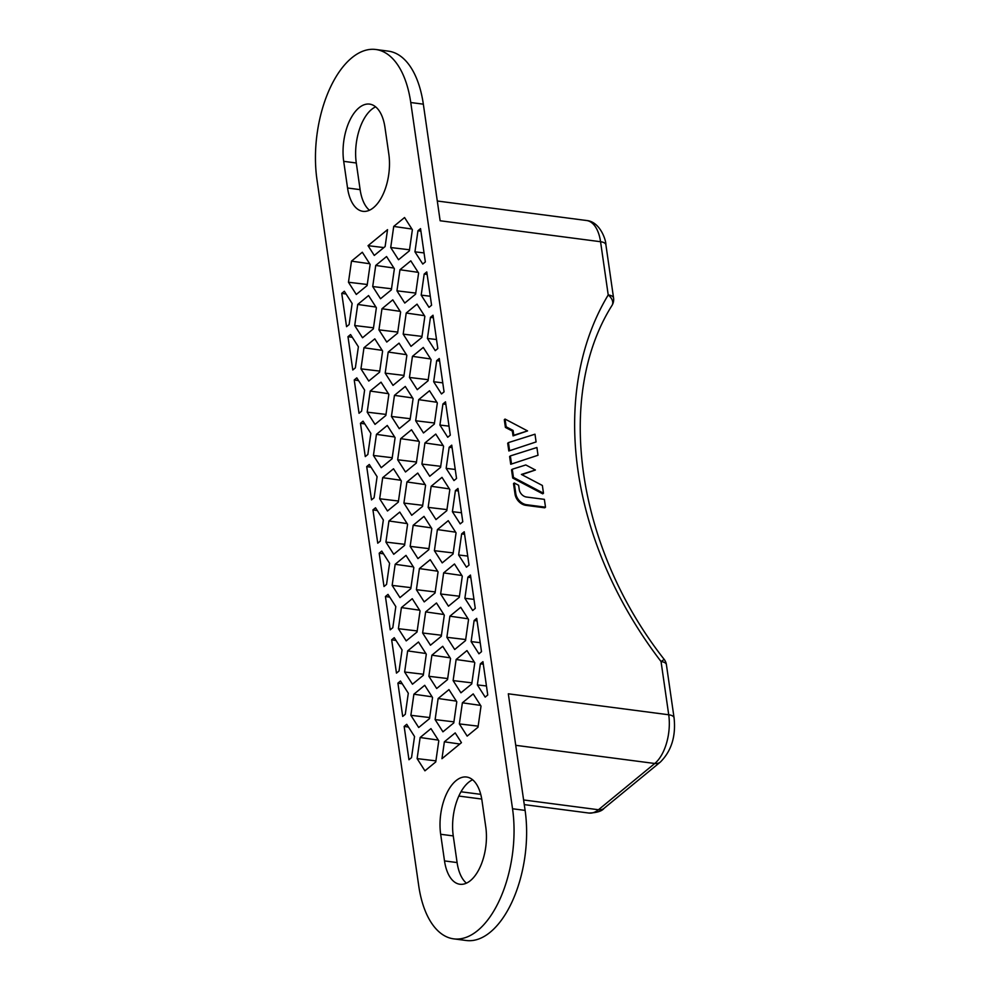 <?xml version="1.0" encoding="UTF-8"?>
<svg xmlns="http://www.w3.org/2000/svg" width="990" height="990" viewBox="0 0 990 990"><rect width="100%" height="100%" fill="white"/><g stroke="black" fill="none" stroke-linecap="round" stroke-linejoin="round"><path stroke-width="1.49" d="M535.404 470.003L525.801 464.954L512.275 469.235L511.533 469.854L512.709 478.034L542.743 493.837L543.485 493.218L542.371 485.471L521.396 474.433L535.404 470.003L521.854 474.68M508.811 450.97L536.097 441.936L534.984 434.202L508.439 442.604L507.697 443.223L508.811 450.97L536.097 441.936M440.142 220.758L423.336 104.173L410.763 102.527L512.535 808.756L525.108 810.402L508.315 693.804L668.72 714.768L661.048 661.543A343.877 259.132 -129.4 0 1 608.219 294.946L600.559 241.721L440.142 220.758M505.407 427.42L512.35 431.071L513.043 435.885L527.559 430.91L505.049 419.067L504.294 419.673L505.407 427.42L506.162 426.801L513.105 430.452L512.35 431.071M510.729 464.273L538.015 455.252L536.902 447.505L510.357 455.92L509.615 456.539L510.729 464.273L538.015 455.252M514.255 482.984L513.513 483.603L515.023 494.121A11.076 8.353 50.6 0 0 525.9 505.346L544.748 507.808L545.502 507.189L544.376 499.356L526.494 497.029A7.388 5.569 -129.4 0 1 519.243 489.543L518.624 485.286L514.255 482.984L515.778 493.503A11.076 8.353 50.6 0 0 526.655 504.727L545.502 507.189M461.451 742.673L455.202 732.909L444.374 741.807L441.961 758.699L461.451 742.673M459.36 723.913L467.169 736.115L478.009 727.217L481.016 706.105L473.208 693.903L462.38 702.801L459.36 723.913L478.158 726.153M348.468 282.249L356.289 294.451L367.117 285.553L370.136 264.441L362.315 252.24L351.487 261.137L348.468 282.249L367.265 284.489M423.287 675.316L426.294 654.204L418.485 642.003L407.657 650.9L404.638 672.012L412.459 684.214L423.287 675.316M410.8 588.704L413.82 567.592L405.999 555.39L395.171 564.288L392.151 585.399L399.972 597.601L410.8 588.704M398.327 502.091L401.334 480.979L393.525 468.777L382.685 477.675L379.677 498.774L387.486 510.989L398.327 502.091M385.84 415.478L388.86 394.367L381.039 382.165L370.211 391.062L367.191 412.162L375.012 424.376L385.84 415.478M411.729 515.283L422.557 506.385L425.576 485.273L417.755 473.071L406.927 481.969L403.92 503.081L411.729 515.283M417.966 558.595L428.806 549.685L431.813 528.586L424.005 516.384L413.177 525.282L410.157 546.381L417.966 558.595M424.215 601.895L435.043 592.998L438.063 571.886L430.242 559.684L419.414 568.582L416.394 589.693L424.215 601.895M430.452 645.208L441.28 636.31L444.3 615.198L436.479 602.997L425.65 611.894L422.631 632.994L430.452 645.208M436.689 688.508L447.529 679.61L450.537 658.511L442.728 646.297L431.887 655.194L428.88 676.306L436.689 688.508M405.492 471.983L416.32 463.072L419.339 441.973L411.518 429.759L400.69 438.669L397.671 459.768L405.492 471.983M399.255 428.67L410.083 419.772L413.09 398.661L405.281 386.459L394.453 395.357L391.434 416.468L399.255 428.67M393.005 385.37L403.846 376.46L406.853 355.361L399.044 343.146L388.204 352.056L385.197 373.156L393.005 385.37M386.768 342.057L397.596 333.16L400.616 312.048L392.795 299.846L381.967 308.744L378.947 329.856L386.768 342.057M435.971 519.577L446.799 510.679L449.819 489.58L441.998 477.366L431.17 486.276L428.15 507.375L435.971 519.577M442.208 562.889L453.049 553.992L456.056 532.88L448.247 520.678L437.407 529.576L434.4 550.688L442.208 562.889M448.458 606.202L459.286 597.292L462.293 576.192L454.484 563.978L443.656 572.888L440.637 593.988L448.458 606.202M454.695 649.502L465.523 640.604L468.542 619.493L460.721 607.291L449.893 616.188L446.874 637.3L454.695 649.502M429.734 476.277L440.562 467.379L443.582 446.267L435.761 434.065L424.933 442.963L421.913 464.075L429.734 476.277M423.485 432.964L434.325 424.067L437.332 402.967L429.524 390.753L418.696 399.651L415.676 420.762L423.485 432.964M417.248 389.664L428.076 380.766L431.096 359.655L423.275 347.453L412.446 356.351L409.439 377.462L417.248 389.664M411.011 346.351L421.839 337.454L424.858 316.354L417.038 304.14L406.209 313.038L403.19 334.15L411.011 346.351M379.603 372.166L382.61 351.054L374.802 338.852L363.974 347.75L360.954 368.862L368.763 381.063L379.603 372.166M392.077 458.778L395.097 437.679L387.276 425.465L376.447 434.363L373.428 455.474L381.249 467.676L392.077 458.778M404.564 545.391L407.583 524.292L399.762 512.077L388.934 520.975L385.914 542.087L393.735 554.289L404.564 545.391M417.038 632.004L420.057 610.904L412.248 598.69L401.408 607.588L398.401 628.7L406.209 640.901L417.038 632.004M410.763 102.527A92.342 47.31 -82.6 0 0 375.829 49.5A92.342 47.31 -82.6 0 0 351.858 57.779A92.342 47.31 -82.6 0 0 316.961 179.598L418.733 885.827A92.342 47.31 -82.6 0 0 453.668 938.854A92.342 47.31 -82.6 0 0 477.638 930.575A92.342 47.31 -82.6 0 0 512.535 808.756M426.777 271.928L431.578 305.229L429.004 307.346L421.196 295.144L424.203 274.032L426.777 271.928M359.061 107.749A40.627 20.815 -82.6 0 0 343.703 161.345L347.552 188.001A40.627 20.815 -82.6 0 0 362.922 211.328A40.627 20.815 -82.6 0 0 373.465 207.69A40.627 20.815 -82.6 0 0 388.822 154.081L384.974 127.438A40.627 20.815 -82.6 0 0 369.604 104.111A40.627 20.815 -82.6 0 0 359.061 107.749M456.031 780.665A40.627 20.815 -82.6 0 0 440.674 834.273L444.51 860.916A40.627 20.815 -82.6 0 0 459.892 884.256A40.627 20.815 -82.6 0 0 470.436 880.605A40.627 20.815 -82.6 0 0 485.781 827.009L481.944 800.353A40.627 20.815 -82.6 0 0 466.575 777.026A40.627 20.815 -82.6 0 0 456.031 780.665M433.014 315.228L430.452 317.344L427.433 338.444L435.254 350.658L437.815 348.542L433.014 315.228M439.263 358.541L436.689 360.645L433.67 381.756L441.49 393.958L444.065 391.854L439.263 358.541M445.5 401.841L442.926 403.957L439.919 425.057L447.728 437.271L450.302 435.154L445.5 401.841M451.737 445.154L449.175 447.257L446.156 468.369L453.964 480.571L456.539 478.467L451.737 445.154M457.986 488.454L455.412 490.57L452.393 511.682L460.214 523.883L462.788 521.767L457.986 488.454M464.223 531.766L461.649 533.87L458.63 554.982L466.451 567.183L469.025 565.08L464.223 531.766M470.46 575.066L467.886 577.182L464.879 598.294L472.688 610.496L475.262 608.38L470.46 575.066M476.71 618.379L474.136 620.495L471.116 641.594L478.937 653.796L481.499 651.692L476.71 618.379M347.985 336.662L352.786 369.975L355.361 367.872L358.38 346.76L350.559 334.558L347.985 336.662L352.329 337.318M354.234 379.974L359.024 413.288L361.598 411.172L364.617 390.072L356.796 377.858L354.234 379.974L358.566 380.618M360.471 423.275L365.273 456.588L367.847 454.484L370.854 433.373L363.045 421.171L360.471 423.275L364.803 423.93M366.708 466.587L371.51 499.9L374.084 497.784L377.091 476.685L369.282 464.471L366.708 466.587L371.052 467.231M372.945 509.9L377.747 543.201L380.321 541.097L383.34 519.985L375.519 507.783L372.945 509.9L377.289 510.543M379.195 553.2L383.996 586.513L386.558 584.397L389.577 563.298L381.769 551.083L379.195 553.2L383.526 553.843M385.432 596.512L390.233 629.826L392.807 627.71L395.814 606.598L388.006 594.396L385.432 596.512L389.775 597.156M391.669 639.812L396.47 673.126L399.044 671.01L402.064 649.91L394.243 637.696L391.669 639.812L396.012 640.456M397.918 683.125L402.707 716.438L405.281 714.322L408.301 693.21L400.48 681.009L397.918 683.125L402.249 683.768M420.54 228.616L417.966 230.732L414.946 251.831L422.767 264.045L425.341 261.929L420.54 228.616M396.953 290.837L404.774 303.051L415.602 294.154L418.609 273.042L410.8 260.84L399.972 269.738L396.953 290.837L415.75 293.089M372.71 286.543L380.531 298.745L391.359 289.847L394.379 268.748L386.558 256.534L375.73 265.444L372.71 286.543L391.508 288.783M354.717 325.549L362.526 337.763L373.354 328.853L376.373 307.754L368.565 295.552L357.724 304.45L354.717 325.549L373.515 327.801M346.55 326.675L349.124 324.559L352.131 303.46L344.322 291.246L341.748 293.362L346.55 326.675M408.957 759.738L411.531 757.622L414.538 736.523L406.729 724.309L404.155 726.425L408.957 759.738M410.875 715.312L418.696 727.514L429.524 718.616L432.543 697.517L424.722 685.303L413.894 694.213L410.875 715.312L429.672 717.552M435.117 719.606L442.938 731.82L453.767 722.923L456.786 701.811L448.965 689.609L438.137 698.507L435.117 719.606L453.915 721.859M453.123 680.6L460.932 692.814L471.76 683.904L474.779 662.805L466.958 650.591L456.13 659.501L453.123 680.6L471.921 682.852M482.947 661.679L480.373 663.795L477.353 684.907L485.174 697.109L487.748 694.992L482.947 661.679M390.716 247.537L398.525 259.739L409.365 250.841L412.372 229.742L404.564 217.528L393.723 226.425L390.716 247.537L409.514 249.777M368.032 245.681L374.282 255.445L385.122 246.547L387.536 229.655L368.032 245.681L383.873 247.574M417.124 758.625L424.933 770.826L435.761 761.929L438.78 740.817L430.959 728.615L420.131 737.513L417.124 758.625L435.922 760.865M375.829 49.5L388.402 51.146A92.342 47.31 97.4 0 1 423.336 104.173M375.643 106.846A40.627 20.815 -82.6 0 0 371.646 109.395A40.627 20.815 -82.6 0 0 356.289 162.991L360.125 189.647A40.627 20.815 -82.6 0 0 369.456 210.239M525.108 810.402A92.342 47.31 97.4 0 1 490.211 932.221A92.342 47.31 97.4 0 1 466.253 940.5L453.668 938.854M472.614 779.761A40.627 20.815 -82.6 0 0 468.617 782.31A40.627 20.815 -82.6 0 0 453.259 835.919L457.095 862.562A40.627 20.815 -82.6 0 0 466.426 883.154M430.279 296.233L421.196 295.144M427.148 274.453L424.203 274.032M480.212 642.683L471.116 641.594M477.069 620.903L474.136 620.495M473.963 599.371L464.879 598.294M470.832 577.603L467.886 577.182M467.726 556.071L458.63 554.982M464.582 534.291L461.649 533.87M461.489 512.758L452.393 511.682M458.345 490.99L455.412 490.57M455.239 469.458L446.156 468.369M452.108 447.678L449.175 447.257M449.002 426.146L439.919 425.057M445.871 404.378L442.926 403.957M442.765 382.845L433.67 381.756M439.622 361.065L436.689 360.645M436.516 339.533L427.433 338.444M433.385 317.765L430.452 317.344M423.435 674.252L404.638 672.012M425.849 653.499L407.657 650.9M417.198 630.939L398.401 628.7M419.611 610.199L401.408 607.588M410.949 587.639L392.151 585.399M413.362 566.886L395.171 564.288M404.712 544.327L385.914 542.087M407.125 523.586L388.934 520.975M398.475 501.027L379.677 498.774M400.888 480.274L382.685 477.675M392.238 457.714L373.428 455.474M394.639 436.974L376.447 434.363M385.989 414.414L367.191 412.162M388.402 393.661L370.211 391.062M379.752 371.101L360.954 368.862M382.165 350.349L363.974 347.75M421.988 336.39L403.19 334.15M424.401 315.649L406.209 313.038M428.237 379.702L409.439 377.462M430.65 358.949L412.446 356.351M434.474 423.002L415.676 420.762M436.887 402.262L418.696 399.651M440.711 466.315L421.913 464.075M443.124 445.562L424.933 442.963M465.671 639.54L446.874 637.3M468.084 618.787L449.893 616.188M459.434 596.228L440.637 593.988M461.847 575.487L443.656 572.888M453.197 552.927L434.4 550.688M455.61 532.175L437.407 529.576M446.96 509.615L428.15 507.375M449.361 488.874L431.17 486.276M397.757 332.096L378.947 329.856M400.158 311.343L381.967 308.744M403.994 375.396L385.197 373.156M406.407 354.655L388.204 352.056M410.231 418.708L391.434 416.468M412.644 397.955L394.453 395.357M416.468 462.021L397.671 459.768M418.881 441.268L400.69 438.669M447.678 678.546L428.88 676.306M450.091 657.805L431.887 655.194M441.441 635.246L422.631 632.994M443.842 614.493L425.65 611.894M435.192 591.933L416.394 589.693M437.605 571.181L419.414 568.582M428.955 548.633L410.157 546.381M431.368 527.88L413.177 525.282M422.718 505.321L403.92 503.081M425.131 484.568L406.927 481.969M420.899 231.153L417.966 230.732M424.042 252.92L414.946 251.831M418.164 272.337L399.972 269.738M393.921 268.043L375.73 265.444M375.928 307.048L357.724 304.45M346.079 294.005L341.748 293.362M408.486 727.068L404.155 726.425M432.086 696.812L413.894 694.213M456.328 701.106L438.137 698.507M474.334 662.1L456.13 659.501M483.306 664.216L480.373 663.795M486.449 685.983L477.353 684.907M411.927 229.037L393.723 226.425M369.678 263.736L351.487 261.137M480.571 705.4L462.38 702.801M459.818 744.022L444.374 741.807M438.335 740.112L420.131 737.513M513.105 430.452L513.798 435.266L513.043 435.885M513.798 435.266L527.559 430.91M505.049 419.067L506.162 426.801M508.439 442.604L509.553 450.351M510.357 455.92L511.471 463.667M512.275 469.235L513.451 477.415L543.485 493.218M513.451 477.415L512.709 478.034M526.655 504.727L525.9 505.346M515.778 493.503L515.023 494.121M600.559 241.721A11.076 4.566 -8.2 0 1 605.892 244.765C606.115 240.211 600.039 221.587 586.575 220.51A36.939 18.921 97.4 0 1 600.559 241.721M461.006 791.777L480.744 794.351M523.611 799.957L598.48 809.746L654.761 763.488L515.74 745.322M440.674 834.273L453.259 835.919M444.51 860.916L457.095 862.562M347.552 188.001L360.125 189.647M343.703 161.345L356.289 162.991M660.355 762.065C671.468 750.927 676.034 736.176 674.066 717.812A11.076 4.566 -8.2 0 0 668.72 714.768A36.939 18.921 97.4 0 1 654.761 763.488A11.076 8.353 -129.4 0 0 660.355 762.065L604.073 808.31A11.076 8.353 -129.4 0 1 598.48 809.746A36.939 18.921 97.4 0 1 588.902 813.05L524.279 804.61M661.048 661.543A11.076 4.566 -8.2 0 1 666.394 664.587A11.076 11.076 0 0 0 664.216 659.427L661.048 661.543M608.219 294.946A11.076 7.041 31.1 0 1 612.092 305.291A11.076 11.076 0 0 0 613.565 297.99A11.076 4.566 171.8 0 0 608.219 294.946M586.575 220.51L437.295 201.007M481.746 799.054L458.84 796.059M674.066 717.812L666.394 664.587M604.073 808.31C601.945 811.169 596.883 812.753 588.902 813.05M664.216 659.427C576.217 547.408 554.883 395.814 612.092 305.291M613.565 297.99L605.892 244.765"/></g></svg>
